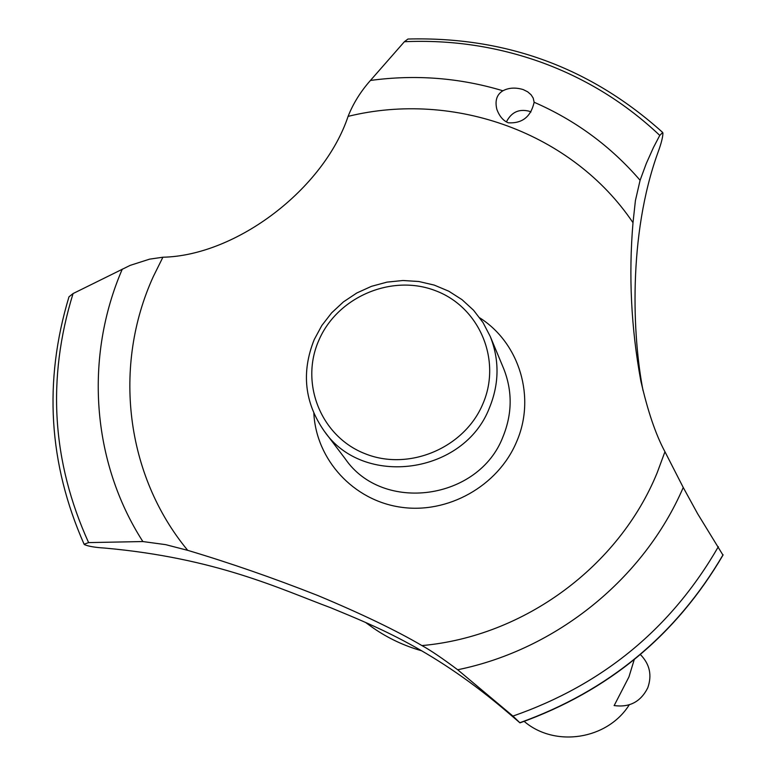 <?xml version="1.0" encoding="UTF-8"?>
<svg xmlns="http://www.w3.org/2000/svg" width="776" height="776" viewBox="0 0 776 776"><rect width="100%" height="100%" fill="white"/><g stroke="black" fill="none" stroke-linecap="round" stroke-linejoin="round"><path stroke-width="1.16" d="M524.188 721.399C555.015 747.812 607.482 739.635 629.249 704.821M614.165 705.568L628.958 676.885L634.215 659.658M421.824 650.841C404.383 645.904 388.281 638.347 373.518 628.182L368.842 624.825M722.941 555.063L697.605 513.702L683.249 487.493C643.896 578.721 556.421 649.619 457.675 669.756L512.936 716.083L519.978 722.863L508.775 713.27C434.812 649.842 377.058 626.892 330.751 607.763C280.252 589.042 216.291 558.041 104.566 548.05C95.011 547.458 88.328 546.323 84.516 544.636L84.109 544.248L88.6 542.599L142.862 541.551L165.657 544.645L187.724 550.349C229.9 562.93 273.268 577.994 317.84 595.532C361.703 613.894 396.4 630.578 421.931 645.574C430.496 650.259 442.417 658.329 457.675 669.766M479.82 317.888C519.648 343.225 536.061 397.632 516.496 442.01C497.959 486.057 447.888 514.226 400.659 507.174C353.361 500.394 316.21 459.78 313.844 413.288M187.724 550.349C125.285 474.951 112.646 365.671 153.318 276.547L162.892 257.225L149.603 259.145L130.174 265.373L73.07 293.561L68.986 296.82C43.475 381.259 48.519 463.728 84.109 544.248M683.249 487.493L664.954 451.739L657.243 472.574C619.054 566.47 524.004 636.533 421.931 645.574M664.954 451.739C655.73 434.647 647.669 410.931 640.772 380.589C631.13 327.996 628.541 275.364 633.003 222.702L635.408 200.625L640.093 180.284L646.301 163.464L653.489 147.421L659.775 135.402L662.694 132.473L662.927 133.191C662.82 137.294 661.181 143.676 658 152.339C627.726 235.885 632.634 337.308 643.052 390.667M523.228 89.589L527.641 91.801L531.085 94.779L533.219 98.106L534.14 102.267C530.881 116.73 522.277 123.578 508.348 122.812C503.275 120.813 499.443 116.322 496.853 109.338C494.768 100.667 496.785 94.478 502.906 90.782C508.765 87.678 515.536 87.281 523.228 89.589M530.959 112.006L529.135 111.21C518.921 108.659 511.345 112.229 506.408 121.91M662.578 132.366C590.546 67.58 505.661 36.472 407.943 39.033L404.393 41.72L370.443 80.452C360.636 91.51 353.187 103.489 348.094 116.371C454.523 90.21 572.601 132.997 633.003 222.702M348.094 116.371C323.815 189.092 236.35 255.673 162.892 257.225M490.257 336.474L503.673 368.629C512.538 391.085 512.305 413.792 502.993 436.733C478.889 500.268 382.684 513.479 345.291 458.897L324.232 431.097C304.502 402.725 301.175 372.208 314.241 339.548L321.827 325.513L331.643 312.854L343.419 301.903L356.824 292.979L371.481 286.325L386.991 282.125L402.928 280.505L418.827 281.504L434.269 285.102L448.8 291.213L462.021 299.662L473.544 310.225L483.05 322.612L490.257 336.474C499.521 359.957 499.269 383.703 489.481 407.72C464.164 474.243 363.304 488.172 324.232 431.097M318.917 340.15C299.643 383.257 320.944 436.597 365.05 453.698C408.865 471.459 464.436 448.014 482.856 403.908C501.946 360.064 479.423 307.073 435.53 290.709C391.909 273.695 337.55 296.781 318.917 340.15M534.15 102.267C575.443 120.251 610.751 146.257 640.093 180.284M404.393 41.72C451.826 39.624 497.717 46.579 542.055 62.584C586.326 78.832 625.563 103.111 659.775 135.402M370.443 80.452C415.558 74.331 459.712 77.775 502.906 90.782M723.096 554.792C676.119 635.001 608.394 690.989 519.901 722.737M723.087 554.743C676.109 634.962 608.374 690.95 519.872 722.708M718.363 546.692C671.347 628.279 602.874 684.733 512.936 716.083M142.862 541.551C91.345 461.313 84.361 356.824 122.298 269.107M88.6 542.599C51.905 461.701 46.725 378.688 73.07 293.561M614.088 705.559C629.559 707.683 640.782 701.766 647.766 687.798C652.199 675.188 649.745 664.111 640.394 654.546M373.518 628.182L365.583 622.478M641.277 382.946L640.772 380.589M723.077 554.976C676.119 635.195 608.423 691.164 519.978 722.863"/></g></svg>
